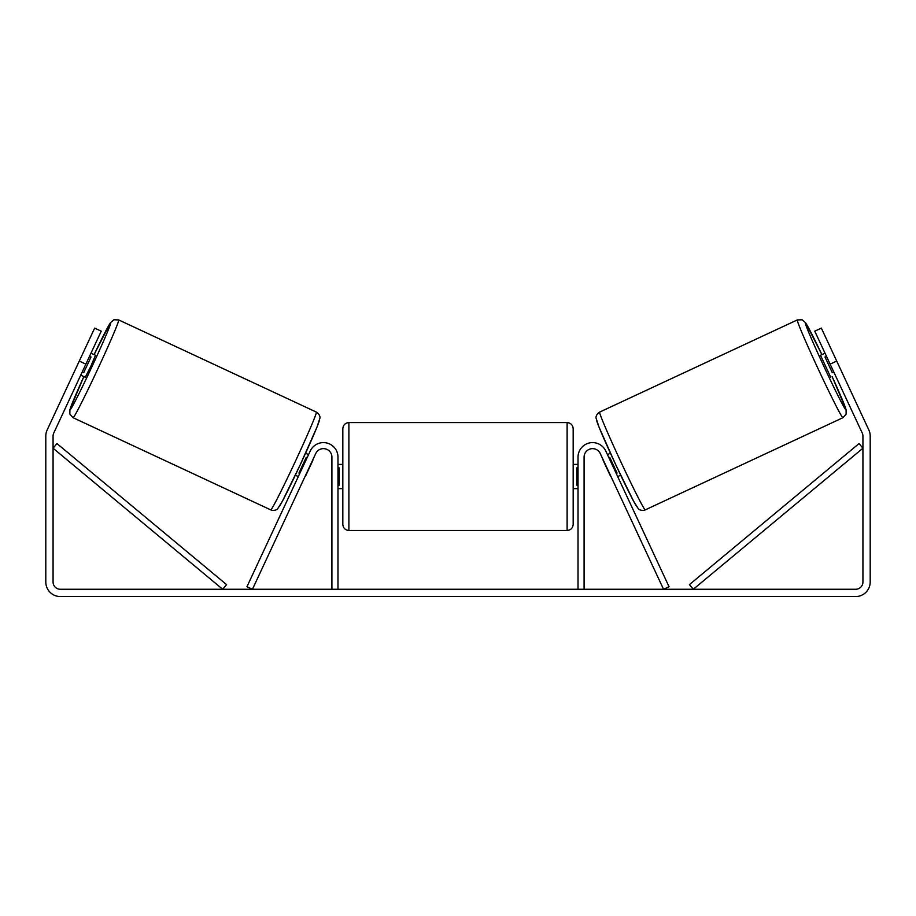 <?xml version="1.0" encoding="UTF-8"?>
<svg xmlns="http://www.w3.org/2000/svg" width="916" height="916" viewBox="0 0 916 916"><rect width="100%" height="100%" fill="white"/><g stroke="black" fill="none" stroke-linecap="round" stroke-linejoin="round"><path stroke-width="1.37" d="M584.087 589.274L584.087 457.13A8.484 8.484 0 0 1 600.266 453.546L663.55 589.274L669.046 586.721L605.751 450.981A14.553 14.553 0 0 0 578.019 457.13L578.019 589.274M842.915 417.707L645.253 509.88A53.952 1.809 -115 0 1 620.819 461.756A53.952 1.809 -115 0 1 599.648 412.097L797.321 319.924A53.952 1.809 65 0 0 818.48 369.583A53.952 1.809 65 0 0 842.915 417.707L846.144 414.101L846.075 409.578L832.14 376.59A47.884 1.603 -115 0 1 845.846 409.658A47.884 1.603 -115 0 1 824.16 366.938A47.884 1.603 -115 0 1 805.37 322.856A47.884 1.603 -115 0 1 821.892 354.606L805.588 322.741L802.187 319.787L797.321 319.924M830.732 377.243L820.484 355.271L825.007 353.164M831.923 350.782L841.518 371.369M826.472 356.301L824.984 356.988L832.3 372.686L833.789 371.999M607.445 454.611L610.422 453.214M617.693 476.583L620.67 475.198M603.415 460.313L601.949 457.176M608.911 457.748L609.747 457.359L617.063 473.057L616.228 473.446M610.732 475.999L612.197 479.148M603.163 460.427L610.48 476.125M832.3 372.686L824.984 356.988M85.875 364.144L79.28 361.076L94.657 328.111L101.241 331.18L53.758 433.028A7.271 7.271 0 0 0 53.071 436.096L53.071 582.004A7.271 7.271 0 0 0 60.353 589.274L855.647 589.274A7.271 7.271 0 0 0 862.929 582.004L862.929 436.096A7.271 7.271 0 0 0 862.242 433.028L814.759 331.18L821.343 328.111L836.72 361.076L830.125 364.144M79.28 361.076L47.163 429.947A14.553 14.553 0 0 0 45.8 436.096L45.8 582.004A14.553 14.553 0 0 0 60.353 596.556L855.647 596.556A14.553 14.553 0 0 0 870.2 582.004L870.2 436.096A14.553 14.553 0 0 0 868.837 429.947L836.72 361.076M331.913 589.274L331.913 457.13A8.484 8.484 0 0 0 315.734 453.546L252.45 589.274L246.954 586.721L310.249 450.981A14.553 14.553 0 0 1 337.981 457.13L337.981 589.274M342.824 476.526L342.824 428.642C343.191 424.955 345.206 422.94 348.893 422.574L348.893 530.479C345.206 530.124 343.191 528.097 342.824 524.421L342.824 476.526M567.107 422.574C570.794 422.94 572.809 424.955 573.176 428.642L573.176 524.421C572.809 528.097 570.794 530.124 567.107 530.479L567.107 422.574L348.893 422.574M578.019 485.182L576.805 485.182L576.805 467.87L578.019 467.87M337.981 467.87L339.195 467.87L339.195 485.182L337.981 485.182M316.352 412.097L118.679 319.924A53.952 1.809 115 0 1 97.52 369.583A53.952 1.809 115 0 1 73.085 417.707L270.747 509.88A53.952 1.809 -65 0 0 295.181 461.756A53.952 1.809 -65 0 0 316.352 412.097C318.608 413.059 320.543 416.791 319.89 418.211L317.028 426.982L300.391 464.446L282.529 500.96L277.72 508.655C277.056 510.098 272.911 510.979 270.747 509.88M80.745 375.136L85.268 377.243L90.764 366.423L95.516 355.271L90.993 353.164M89.528 356.301L91.016 356.988L83.7 372.686L82.211 371.999M84.077 350.782L74.482 371.369M312.585 460.313L314.051 457.176M308.555 454.611L305.578 453.214M298.307 476.583L295.33 475.198M303.803 479.148L305.268 475.999M307.089 457.748L306.253 457.359L298.937 473.057L299.772 473.446M312.837 460.427L305.52 476.125M83.7 372.686L91.016 356.988M53.071 448.222L222.703 589.274L226.584 584.614L56.952 443.562L53.071 448.222M862.929 448.222L693.298 589.274L689.416 584.614L859.048 443.562L862.929 448.222M596.717 420.146A47.884 1.603 65 0 0 615.506 464.229A47.884 1.603 65 0 0 637.204 506.949M73.085 417.707L69.845 414.066L69.925 409.567L83.86 376.59A47.884 1.603 -65 0 0 70.154 409.658A47.884 1.603 -65 0 0 91.84 366.938A47.884 1.603 -65 0 0 110.63 322.856A47.884 1.603 -65 0 0 94.108 354.606L110.424 322.73L113.847 319.776L118.679 319.924M319.283 420.146A47.884 1.603 115 0 1 300.494 464.229A47.884 1.603 115 0 1 278.796 506.949M645.253 509.88C643.089 510.979 638.944 510.098 638.28 508.655L633.471 500.96L615.609 464.446L598.972 426.982L596.11 418.211C595.457 416.791 597.392 413.059 599.648 412.097M573.176 464.401L578.019 464.401M578.019 488.652L573.176 488.652M567.107 530.479L348.893 530.479M342.824 464.401L337.981 464.401M342.824 488.652L337.981 488.652"/></g></svg>
